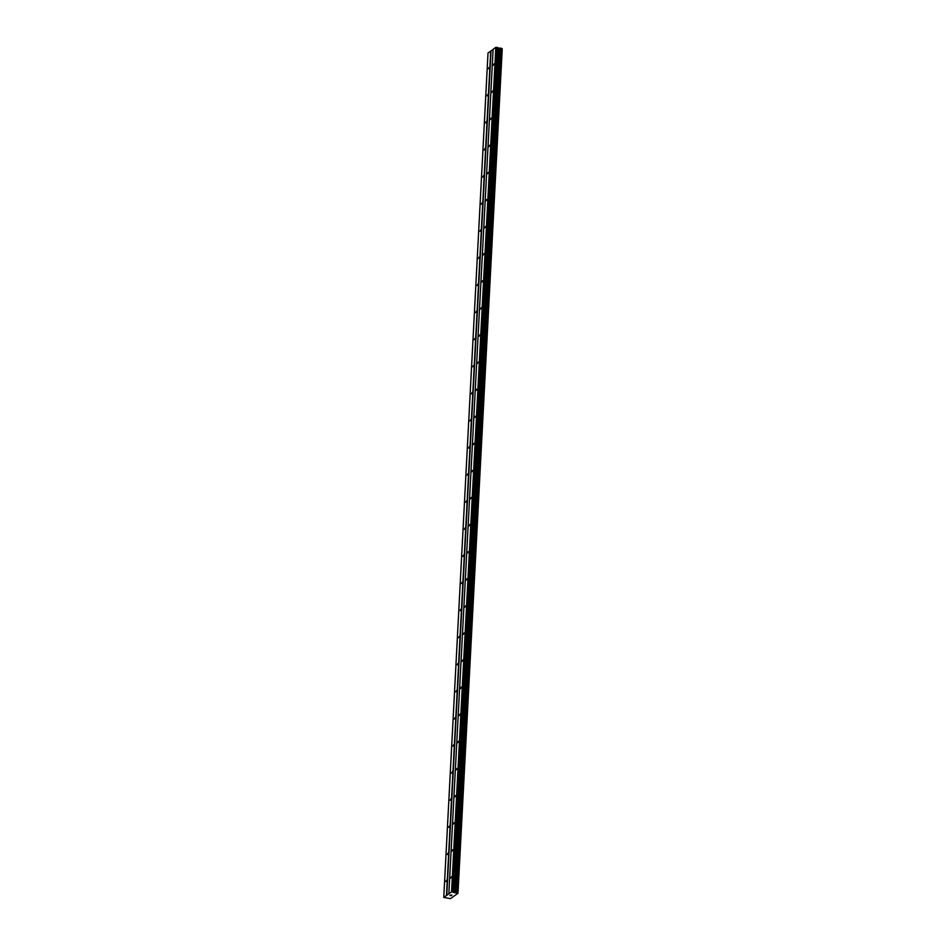 <?xml version="1.0" encoding="UTF-8"?>
<svg xmlns="http://www.w3.org/2000/svg" width="946" height="946" viewBox="0 0 946 946"><rect width="100%" height="100%" fill="white"/><g stroke="black" fill="none" stroke-linecap="round" stroke-linejoin="round"><path stroke-width="1.42" d="M489.177 67.343L488.514 68.727L489.177 67.343M487.746 94.434L487.095 95.818L487.746 94.434M486.327 121.537L485.676 122.909L486.327 121.537M484.908 148.628L484.257 150.012L484.908 148.628M483.489 175.72L482.838 177.103L483.489 175.72M482.07 202.822L481.419 204.194L482.07 202.822M480.651 229.913L480 231.297L480.651 229.913M479.232 257.016L478.57 258.388L479.232 257.016M477.813 284.107L477.151 285.491L477.813 284.107M476.394 311.199L475.732 312.582L476.394 311.199M474.975 338.301L474.313 339.673L474.975 338.301M473.556 365.393L472.894 366.776L473.556 365.393M472.125 392.484L471.475 393.867L472.125 392.484M470.706 419.586L470.056 420.97L470.706 419.586M469.287 446.678L468.637 448.061L469.287 446.678M467.868 473.78L467.218 475.152L467.868 473.78M466.449 500.872L465.799 502.255L466.449 500.872M465.03 527.963L464.38 529.346L465.03 527.963M463.611 555.066L462.949 556.437L463.611 555.066M462.192 582.157L461.53 583.54L462.192 582.157M460.773 609.259L460.111 610.631L460.773 609.259M459.354 636.351L458.692 637.734L459.354 636.351M457.935 663.442L457.273 664.825L457.935 663.442M456.516 690.545L455.854 691.916L456.516 690.545M455.085 717.636L454.435 719.019L455.085 717.636M453.666 744.727L453.016 746.11L453.666 744.727M452.247 771.83L451.597 773.201L452.247 771.83M450.828 798.921L450.178 800.304L450.828 798.921M449.409 826.024L448.759 827.395L449.409 826.024M447.99 853.115L447.34 854.498L447.99 853.115M446.571 880.206L445.909 881.589L446.571 880.206M493.895 63.95L493.244 65.333L493.895 63.95M492.476 91.053L491.825 92.424L492.476 91.053M491.057 118.144L490.406 119.527L491.057 118.144M489.638 145.235L488.987 146.618L489.638 145.235M488.219 172.338L487.568 173.709L488.219 172.338M486.8 199.429L486.138 200.812L486.8 199.429M485.381 226.532L484.719 227.903L485.381 226.532M483.962 253.623L483.3 255.006L483.962 253.623M482.543 280.714L481.881 282.097L482.543 280.714M481.124 307.817L480.462 309.188L481.124 307.817M479.705 334.908L479.043 336.291L479.705 334.908M478.274 362.011L477.624 363.382L478.274 362.011M476.855 389.102L476.205 390.485L476.855 389.102M475.436 416.193L474.786 417.576L475.436 416.193M474.017 443.296L473.367 444.667L474.017 443.296M472.598 470.387L471.948 471.77L472.598 470.387M471.179 497.478L470.529 498.861L471.179 497.478M469.76 524.581L469.098 525.952L469.76 524.581M468.341 551.672L467.679 553.055L468.341 551.672M466.922 578.775L466.26 580.146L466.922 578.775M465.503 605.866L464.841 607.249L465.503 605.866M464.084 632.957L463.422 634.34L464.084 632.957M462.653 660.06L462.003 661.431L462.653 660.06M461.234 687.151L460.584 688.534L461.234 687.151M459.815 714.242L459.165 715.625L459.815 714.242M458.396 741.345L457.746 742.716L458.396 741.345M456.977 768.436L456.327 769.819L456.977 768.436M455.558 795.539L454.908 796.91L455.558 795.539M454.139 822.63L453.477 824.013L454.139 822.63M452.72 849.721L452.058 851.104L452.72 849.721M451.301 876.824L450.639 878.195L451.301 876.824M450.402 895.093L452.022 895.117M451.112 895.708L449.811 895.519M454.068 892.516L457.982 893.272L450.497 898.641L443.757 897.435L451.561 891.842L454.068 892.516L498.329 48.033L495.822 47.359L493.114 49.31L448.853 893.781M493.103 49.499L488.018 52.952L443.757 897.435M501.605 48.341L457.344 892.811L501.605 48.341L498.329 48.033M457.982 893.272L502.243 48.79L501.593 48.459M446.772 895.46L491.033 50.989M446.477 895.495L490.726 51.013M457.769 893.13L502.03 48.648M457.273 892.764L501.534 48.293M456.362 892.634L500.611 48.151M455.523 892.717L499.784 48.234M455.073 892.74L499.334 48.258M454.305 892.634L498.554 48.163M453.229 891.96L497.49 47.477M452.33 891.782L496.579 47.3M451.561 891.842L495.822 47.359M457.864 893.166L502.113 48.684M456.54 892.622L500.801 48.14M455.286 892.717L499.547 48.246M454.707 892.717L498.968 48.246M453.619 892.113L497.88 47.631"/></g></svg>
